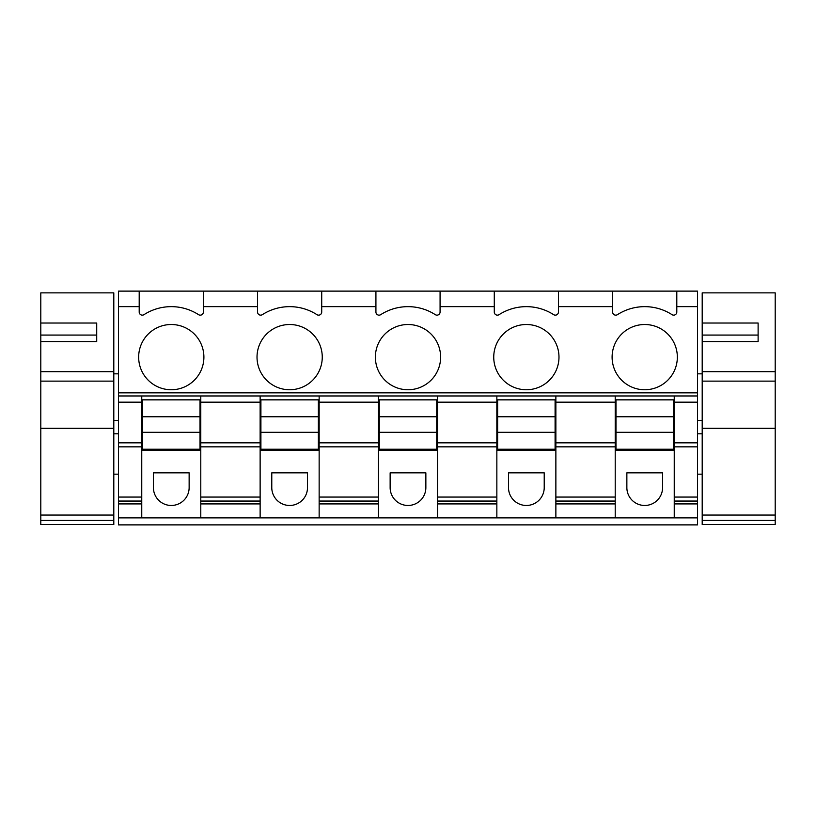 <?xml version="1.0" encoding="UTF-8"?>
<svg xmlns="http://www.w3.org/2000/svg" width="816" height="816" viewBox="0 0 816 816"><rect width="100%" height="100%" fill="white"/><g stroke="black" fill="none" stroke-linecap="round" stroke-linejoin="round"><path stroke-width="1.22" d="M319.148 517.895L378.491 517.895L378.491 503.921L319.148 503.921L319.148 517.895L118.463 517.895L118.463 524.882L697.537 524.882L697.537 291.118L558.44 291.118L612.643 291.118L612.643 312.049A3.111 3.111 0 0 0 617.437 314.66A50.48 50.48 0 0 1 672.017 314.66A50.48 50.48 0 0 0 617.437 314.66M435.285 314.66A50.48 50.48 0 0 0 380.715 314.66A50.48 50.48 0 0 1 435.285 314.66A3.111 3.111 0 0 0 440.079 312.049L440.079 306.643L494.282 306.643L494.282 291.118L440.079 291.118L558.44 291.118L558.44 306.643L612.643 306.643M316.924 314.66A50.48 50.48 0 0 0 262.344 314.66A50.48 50.48 0 0 1 316.924 314.66A3.111 3.111 0 0 0 321.718 312.049L321.718 306.643L375.921 306.643L375.921 291.118L321.718 291.118L440.079 291.118L440.079 306.643M198.563 314.66A50.48 50.48 0 0 0 143.983 314.66A50.48 50.48 0 0 1 198.563 314.66A3.111 3.111 0 0 0 203.357 312.049L203.357 306.643L257.56 306.643L257.56 291.118L203.357 291.118L321.718 291.118L321.718 306.643M697.537 392.853L118.463 392.853L118.463 306.643L139.199 306.643L139.199 291.118L118.463 291.118L203.357 291.118L203.357 306.643M697.537 291.118L676.801 291.118L676.801 312.049A3.111 3.111 0 0 1 672.017 314.66M143.983 314.66A3.111 3.111 0 0 1 139.199 312.049L139.199 306.643M553.656 314.66A50.48 50.48 0 0 0 499.076 314.66A50.48 50.48 0 0 1 553.656 314.66A3.111 3.111 0 0 0 558.44 312.049L558.44 306.643M499.076 314.66A3.111 3.111 0 0 1 494.282 312.049L494.282 306.643M380.715 314.66A3.111 3.111 0 0 1 375.921 312.049L375.921 306.643M262.344 314.66A3.111 3.111 0 0 1 257.56 312.049L257.56 306.643M677.341 357.133A32.62 32.62 0 0 1 644.722 389.752A32.62 32.62 0 0 1 612.102 357.133A32.62 32.62 0 0 1 644.722 324.513A32.62 32.62 0 0 1 677.341 357.133M558.98 357.133A32.62 32.62 0 0 1 526.361 389.752A32.62 32.62 0 0 1 493.741 357.133A32.62 32.62 0 0 1 526.361 324.513A32.62 32.62 0 0 1 558.98 357.133M440.62 357.133A32.62 32.62 0 0 1 408 389.752A32.62 32.62 0 0 1 375.38 357.133A32.62 32.62 0 0 1 408 324.513A32.62 32.62 0 0 1 440.62 357.133M322.259 357.133A32.62 32.62 0 0 1 289.639 389.752A32.62 32.62 0 0 1 257.02 357.133A32.62 32.62 0 0 1 289.639 324.513A32.62 32.62 0 0 1 322.259 357.133M171.278 324.513A32.62 32.62 0 0 1 203.898 357.133A32.62 32.62 0 0 1 171.278 389.752A32.62 32.62 0 0 1 138.659 357.133A32.62 32.62 0 0 1 171.278 324.513M697.537 497.056L674.24 497.056L674.24 395.964L697.537 395.964L555.869 395.964L615.213 395.964L615.213 402.176L555.869 402.176L555.869 497.056L615.213 497.056L615.213 446.842L555.869 446.842M378.491 517.895L496.852 517.895L496.852 395.964L437.509 395.964L555.869 395.964L555.869 402.176M378.491 503.921L378.491 395.964L319.148 395.964L437.509 395.964L437.509 517.895M260.131 517.895L260.131 395.964L200.787 395.964L319.148 395.964L319.148 503.921M141.76 517.895L141.76 395.964L118.463 395.964L200.787 395.964L200.787 501.055L260.131 501.055M118.463 392.853L118.463 446.842L141.76 446.842M674.24 497.056L674.24 517.895L697.537 517.895M496.852 517.895L674.24 517.895M118.463 517.895L118.463 501.055L141.76 501.055M141.76 497.056L118.463 497.056L118.463 501.055M118.463 497.056L118.463 446.842M118.463 306.643L118.463 291.118M555.869 442.843L615.213 442.843L615.213 402.176M615.213 442.843L615.213 446.842M615.213 517.895L615.213 497.056M615.213 450.33L674.24 450.33M141.76 450.33L200.787 450.33M200.787 517.895L200.787 501.055M260.131 450.33L319.148 450.33M378.491 450.33L437.509 450.33M496.852 450.33L555.869 450.33M615.213 503.921L555.869 503.921L555.869 517.895M555.869 503.921L555.869 497.056M153.418 487.611L153.418 472.852L189.139 472.852L189.139 487.611A17.86 17.86 0 0 1 171.278 505.471A17.86 17.86 0 0 1 153.418 487.611M626.861 487.611L626.861 472.852L662.582 472.852L662.582 487.611A17.86 17.86 0 0 1 644.722 505.471A17.86 17.86 0 0 1 626.861 487.611M508.501 487.611L508.501 472.852L544.221 472.852L544.221 487.611A17.86 17.86 0 0 1 526.361 505.471A17.86 17.86 0 0 1 508.501 487.611M390.14 487.611L390.14 472.852L425.86 472.852L425.86 487.611A17.86 17.86 0 0 1 408 505.471A17.86 17.86 0 0 1 390.14 487.611M271.779 487.611L271.779 472.852L307.499 472.852L307.499 487.611A17.86 17.86 0 0 1 289.639 505.471A17.86 17.86 0 0 1 271.779 487.611M142.545 416.772L142.545 399.85L200.012 399.85L200.012 449.239L142.545 449.239L142.545 432.307L200.012 432.307L142.545 432.307L142.545 416.772L200.012 416.772M260.906 416.772L260.906 399.85L318.373 399.85L318.373 449.239L260.906 449.239L260.906 432.307L318.373 432.307L260.906 432.307L260.906 416.772L318.373 416.772M379.267 416.772L379.267 399.85L436.733 399.85L436.733 449.239L379.267 449.239L379.267 432.307L436.733 432.307L379.267 432.307L379.267 416.772L436.733 416.772M497.627 416.772L497.627 399.85L555.094 399.85L555.094 449.239L497.627 449.239L497.627 432.307L555.094 432.307L497.627 432.307L497.627 416.772L555.094 416.772M615.988 416.772L615.988 399.85L673.455 399.85L673.455 449.239L615.988 449.239L615.988 432.307L673.455 432.307L615.988 432.307L615.988 416.772L673.455 416.772M702.199 520.394L775.2 520.394L775.2 524.555L702.199 524.555L702.199 428.308L775.2 428.308L775.2 292.873L702.199 292.873L702.199 323.024L758.115 323.024L758.115 341.537L758.115 335.07L702.199 335.07L702.199 323.024M775.2 428.308L775.2 520.394M702.199 428.308L702.199 335.07M702.199 341.537L758.115 341.537M775.2 371.688L702.199 371.688M40.8 520.394L113.801 520.394L113.801 524.555L40.8 524.555L40.8 428.308L113.801 428.308L113.801 292.873L40.8 292.873L40.8 323.024L96.716 323.024L96.716 341.537L96.716 335.07L40.8 335.07L40.8 323.024M113.801 428.308L113.801 520.394M40.8 428.308L40.8 335.07M40.8 341.537L96.716 341.537M113.801 371.688L40.8 371.688M697.537 306.643L676.801 306.643M697.537 402.176L674.24 402.176M697.537 442.843L674.24 442.843M697.537 446.842L674.24 446.842M697.537 501.055L674.24 501.055M697.537 503.921L674.24 503.921M141.76 402.176L118.463 402.176M260.131 402.176L200.787 402.176M378.491 402.176L319.148 402.176M496.852 402.176L437.509 402.176M141.76 503.921L118.463 503.921M496.852 503.921L437.509 503.921M260.131 503.921L200.787 503.921M141.76 442.843L118.463 442.843M615.213 501.055L555.869 501.055M260.131 497.056L200.787 497.056M260.131 446.842L200.787 446.842M260.131 442.843L200.787 442.843M378.491 501.055L319.148 501.055M378.491 497.056L319.148 497.056M378.491 446.842L319.148 446.842M378.491 442.843L319.148 442.843M496.852 501.055L437.509 501.055M496.852 497.056L437.509 497.056M496.852 446.842L437.509 446.842M496.852 442.843L437.509 442.843M200.012 432.307L142.545 432.307M318.373 432.307L260.906 432.307M436.733 432.307L379.267 432.307M555.094 432.307L497.627 432.307M673.455 432.307L615.988 432.307M702.199 381.123L775.2 381.123M702.199 515.059L775.2 515.059M40.8 381.123L113.801 381.123M40.8 515.059L113.801 515.059M697.537 373.83L702.199 373.83M697.537 420.424L702.199 420.424M697.537 474.167L702.199 474.167M697.537 433.786L702.199 433.786M113.801 373.83L118.463 373.83M113.801 420.424L118.463 420.424M113.801 433.786L118.463 433.786M113.801 474.167L118.463 474.167"/></g></svg>
